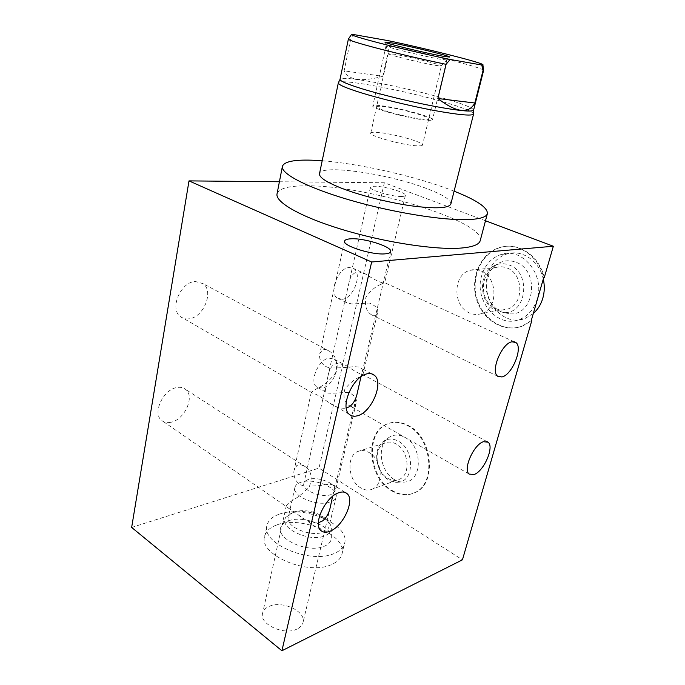 <?xml version="1.0" encoding="UTF-8"?>
<svg xmlns="http://www.w3.org/2000/svg" width="685" height="685" viewBox="0 0 685 685"><rect width="100%" height="100%" fill="white"/><g stroke="black" fill="none" stroke-linecap="round" stroke-linejoin="round"><path stroke-width="0.51" stroke-dasharray="3.42 2.57" d="M388.404 53.798C388.909 55.065 422.662 63.345 435.96 65.435L441.38 65.906C442.604 64.972 408.859 56.607 394.44 54.235L388.404 53.798L384.953 42.187M422.499 145.04C422.277 145.742 420.419 145.999 416.934 145.811C402.917 145.271 368.607 135.758 370.765 133.095C371.039 132.342 373.119 132.094 377.015 132.359C391.426 133.173 424.161 142.232 422.499 145.04L441.38 65.906M354.719 34.438L350.78 38.908L344.118 70.863C348.588 80.273 361.483 82.089 382.787 76.3L344.118 70.863M382.787 76.3L389.517 45.861L387.916 40.603M473.583 109.883L473.583 109.883C472.29 107.691 463.334 104.137 446.697 99.222C408.097 87.697 342.997 75.136 340.171 79.083L340.008 79.417M473.558 114.07L473.558 113.761C472.256 111.458 463.188 107.793 446.355 102.776C407.327 91.011 341.464 78.398 338.501 82.577M450.858 204.002C451.072 199.789 442.656 194.506 425.625 188.161C387.385 173.639 320.803 163.955 319.51 173.673M454.095 191.166C418.064 176.927 360.849 163.749 322.181 160.787M480.202 240.692C485.819 221.418 366.013 185.155 306.82 185.823C288.865 185.738 278.941 188.401 277.057 193.795M279.403 181.756L384.353 182.767L485.494 220.758M401.444 196.475C391.794 196.792 368.855 189.985 370.439 187.339C370.662 186.62 372.075 186.269 374.678 186.269C384.499 186.114 406.736 192.699 405.366 195.422C405.169 196.098 403.859 196.449 401.444 196.475M188.812 318.833C185.507 319.227 182.655 318.457 180.275 316.521C169.263 308.644 180.686 281.895 195.285 281.484L203.12 283.667C214.242 291.433 203.496 317.729 188.812 318.833M361.004 376.741L361.86 373.59C362.511 371.193 362.331 369.446 361.32 368.325L358.717 366.997L353.82 366.621C346.961 367.494 339.203 367.956 330.538 368.008C320.76 366.501 318.713 357.407 319.818 353.588L322.447 349.77L325.992 349.487L329.699 351.396C336.044 355.789 338.03 362.939 335.65 372.837C329.99 380.278 323.885 385.45 317.352 388.369L311.298 392.248L312.668 393.13C315.871 393.884 321.128 396.932 328.432 402.249C333.681 406.136 338.904 408.157 344.101 408.294L346.276 407.995M131.648 527.433L318.996 468.12L462.444 559.825M384.353 182.767L318.996 468.12M170.899 422.285C167.003 423.116 163.809 422.405 161.309 420.145C152.233 412.798 163.441 389.363 176.918 387.53C180.557 386.879 183.546 387.573 185.875 389.602C195.037 396.838 184.47 419.854 170.899 422.285M342.183 299.294L337.397 298.172C328.389 292.855 338.107 267.681 349.299 267.484L353.683 268.563C362.725 273.863 353.417 298.583 342.183 299.294M322.318 388.044L316.727 386.991C308.969 381.853 318.482 359.437 329.014 358.118L334.229 359.163C342.003 364.274 332.901 386.272 322.318 388.044M297.23 628.916C284.515 635.954 259.016 624.249 262.612 613.272C263.34 610.361 265.438 608.109 268.905 606.516C281.809 600 306.478 611.362 303.018 622.494C302.325 625.182 300.398 627.323 297.23 628.916M331.215 494.501C321.667 498.389 301.477 490.117 303.857 483.422C304.311 481.683 305.81 480.382 308.353 479.534C318.028 475.912 337.696 483.97 335.419 490.751L331.215 494.501M276.594 525.044C269.899 527.527 265.917 531.286 264.65 536.304C258.185 554.627 308.241 576.154 331.788 564.423C337.431 561.905 340.822 558.472 341.961 554.148C347.834 535.31 300.895 515.026 276.594 525.044M544.275 277.562C539.403 255.882 518.365 241.848 500.744 247.362C481.743 252.611 470.741 276.886 476.837 298.206C482.6 319.638 504.297 333.295 522.895 325.897L531.808 320.563M391.974 490.409C400.288 495.366 408.286 495.949 415.949 492.138C437.176 482.54 432.252 437.347 408.628 425.676C401.153 421.669 394.038 421.095 387.299 423.955C365.165 432.475 368.419 477.085 391.974 490.409M531.235 320.674L522.321 326.017C503.723 333.415 482.009 319.741 476.238 298.292C470.141 276.954 481.153 252.662 500.161 247.405C517.783 241.899 538.83 255.942 543.702 277.639M537.143 299.199C533.992 309.183 528.152 315.922 519.624 319.416C497.721 328.774 473.909 300.638 481.598 275.986C484.869 264.889 491.436 257.706 501.309 254.418C522.253 246.994 545.2 274.813 537.143 299.199M533.315 313.507L525.344 318.328C503.526 327.627 479.817 299.739 487.497 275.276C490.76 264.273 497.31 257.14 507.148 253.878C521.893 249.143 539.489 260.994 543.291 279.06M391.375 490.631C399.689 495.597 407.678 496.18 415.35 492.369C436.585 482.762 431.661 437.544 408.02 425.856C400.545 421.84 393.43 421.266 386.691 424.135C364.548 432.655 367.811 477.291 391.375 490.631M394.235 479.491C380.732 471.905 376.647 447.254 387.445 438.563C392.582 434.341 398.447 433.965 405.041 437.432C422.448 446.192 422.773 480.142 405.614 481.949C401.804 482.574 398.011 481.76 394.235 479.491M398.987 482.129C395.51 482.702 392.043 481.949 388.583 479.868C376.211 472.881 372.452 450.173 382.341 442.219C387.042 438.357 392.411 438.023 398.439 441.234C414.322 449.326 414.656 480.459 398.987 482.129L405.614 481.949M387.547 478.198C391.803 480.699 395.879 481.016 399.783 479.14C411.017 474.251 408.628 450.447 396.238 444.043C392.214 441.799 388.378 441.491 384.73 443.101C373.248 447.707 375.175 471.331 387.547 478.198M372.94 488.876C369.009 490.777 364.891 490.417 360.593 487.788C348.091 480.596 346.062 456.21 357.621 451.543C361.286 449.908 365.156 450.259 369.232 452.605C381.768 459.318 384.259 483.927 372.94 488.876L399.783 479.14M332.593 496.368L334.623 488.79L334.451 485.537L331.163 484.346L326.334 484.543C319.647 485.862 312.197 486.324 303.994 485.93C294.747 483.901 292.966 474.328 294.173 469.996L296.896 465.423L300.45 464.49L305.698 466.973C311.384 471.383 312.617 477.856 309.414 486.384C304.063 492.498 298.412 497.156 292.478 500.375L288.573 503.115L286.321 505.641C286.005 506.446 287.075 507.491 289.541 508.792L297.906 514.572C304.594 520.3 311.084 523.075 317.395 522.912L318.397 522.749M358.803 377.444C353.914 379.695 349.264 383.617 344.846 389.217C342.851 396.803 344.255 402.215 349.042 405.451L351.884 406.787L354.402 406.325L356.037 403.705C357.484 399.244 354.976 395.459 348.519 392.359L331.497 393.276L327.901 393.096L325.829 392.18L325.349 387.864L328.124 375.517C329.091 370.123 331.197 366.355 334.443 364.197L338.339 363.17L347.877 366.535C354.616 371.321 359.402 373.907 362.245 374.284L362.896 374.738L358.803 377.444M380.706 284.463C375.414 286.476 370.482 290.765 365.893 297.35C364.548 305.844 366.424 311.658 371.518 314.8L373.342 315.725L375.842 315.657L377.418 313.447C378.796 309.312 376.108 305.844 369.352 303.044L351.807 303.969L346.687 302.701C345.343 301.58 345.052 299.636 345.814 296.845L348.768 283.701C349.735 278.281 351.859 274.625 355.13 272.724L359.086 271.954L366.663 274.479C372.965 279.343 384.071 284.489 384.499 282.614L380.706 284.463M278.932 514.315C272.236 516.738 268.255 520.412 267.004 525.344C260.591 543.359 310.904 564.783 334.468 553.334C340.12 550.877 343.51 547.52 344.623 543.265C350.429 524.744 303.267 504.571 278.932 514.315M288.291 520.891C302.89 514.914 331.626 525.857 331.334 537.537C331.403 541.287 329.065 544.19 324.347 546.219C307.608 554.062 273.358 537.571 281.492 526.029C282.751 523.811 285.02 522.098 288.291 520.891M285.671 517.475L293.086 512.466C305.544 510.068 316.821 512.671 326.908 520.275C329.682 522.818 331.155 525.395 331.309 528.007C331.369 531.389 329.237 533.983 324.913 535.79C309.646 542.743 278.35 527.852 285.671 517.475L281.492 526.029M325.289 518.357C316.359 511.635 306.392 509.332 295.372 511.447L294.285 511.798C290.911 513.031 288.907 514.863 288.282 517.312C285.046 526.594 311.05 537.579 323.491 531.98C326.574 530.729 328.415 528.974 329.005 526.714C329.579 523.965 328.346 521.174 325.289 518.357L326.908 520.275M294.91 487.455C295.509 485.126 297.504 483.396 300.886 482.266C313.576 477.522 339.041 488.003 336.078 496.959C335.513 499.108 333.681 500.761 330.59 501.908C318.123 507.097 291.759 496.274 294.91 487.455L288.282 517.312M501.908 312.095C484.466 305.304 480.87 275.327 496.257 264.787C502.268 260.497 508.792 259.632 515.822 262.201C540.14 270.369 534.754 315.631 510.042 313.858L501.908 312.095M504.049 312.574L496.582 310.964C480.579 304.731 477.257 277.074 491.376 267.407C496.89 263.468 502.867 262.689 509.297 265.061C531.526 272.613 526.662 314.167 504.049 312.574L510.042 313.858M495.769 308.567C499.785 310.279 503.809 310.425 507.842 309.012C524.205 304.131 523.657 273.649 506.986 267.981C503.364 266.551 499.759 266.379 496.171 267.45C479.294 271.748 479.098 302.239 495.769 308.567M481.82 313.49C477.728 314.946 473.635 314.775 469.55 312.985C452.597 306.358 452.699 274.771 469.824 270.352C473.463 269.239 477.137 269.428 480.819 270.917C497.789 276.843 498.449 308.498 481.82 313.49L507.842 309.012M426.258 120.115C410.264 118.899 370.439 108.247 372.811 105.91C373.094 105.225 375.483 105.105 379.978 105.567C396.495 107.091 434.213 117.169 432.518 119.695C432.303 120.329 430.214 120.466 426.258 120.115M423.236 119.173C414.605 118.402 396.701 114.515 385.852 111.056C374.849 107.305 373.83 105.773 382.795 106.449C402.549 108.256 444.411 121.228 423.236 119.173M393.053 46.7L386.006 45.886C383.951 46.597 424.76 56.615 440.72 59.287L446.851 59.938C448.161 59.047 409.579 49.577 393.053 46.7M348.374 39.113L350.78 38.908M483.619 70.341C483.036 69.159 473.78 66.205 455.859 61.479C434.984 56.042 412.875 50.844 389.517 45.861M441.226 65.991L449.394 57.06M370.765 133.095L388.326 53.653M351.396 34.618L352.004 34.25M482.54 64.39L482.899 64.947M349.281 414.314L328.432 402.249M312.668 393.13L180.275 316.521M500.744 247.362L500.161 247.405M522.895 325.897L522.321 326.017M519.624 319.416L525.344 318.328M501.309 254.418L507.148 253.878M415.949 492.138L415.35 492.369M387.299 423.955L386.691 424.135M382.341 442.219L387.445 438.563M357.621 451.543L384.73 443.101M344.606 241.06L319.818 353.588M311.298 392.248L294.173 469.996M286.321 505.641L262.612 613.272M329.699 351.396L203.12 283.667M371.612 373.83L361.32 368.325M390.681 251.652L361.86 373.59M357.347 392.659L334.623 488.79M330.461 506.386L303.018 622.494M305.698 466.973L185.875 389.602M345.154 492.446L334.451 485.537M320.734 530.353L297.906 514.572M289.541 508.792L161.309 420.145M370.439 187.339L348.768 283.701M345.814 296.845L328.124 375.517M325.349 387.864L303.857 483.422M325.829 392.18L316.727 386.991M469.156 474.08L349.042 405.451M486.744 441.465L362.245 374.284M347.877 366.535L334.229 359.163M405.366 195.422L384.722 282.614M377.418 313.447L362.896 374.738M356.037 403.705L335.419 490.751M514.152 341.738L384.499 282.614M366.663 274.479L353.683 268.563M346.687 302.701L337.397 298.172M497.73 376.27L371.518 314.8M264.65 536.304L267.004 525.344M341.961 554.148L344.623 543.265M331.309 528.007L331.334 537.537M295.372 511.447L293.086 512.466M336.078 496.959L329.005 526.714M491.376 267.407L496.257 264.787M469.824 270.352L496.171 267.45M386.006 45.886L372.811 105.91M446.851 59.938L432.518 119.695"/><path stroke-width="1.03" d="M443.084 56.239L449.394 57.06C453.513 56.804 410.692 46.272 392.368 42.992L384.953 42.187C385.407 43.386 426.952 53.456 443.084 56.239M481.786 65.024L450.131 59.458C428.399 54.946 399.509 48.233 379.096 42.967C358.109 37.478 349.076 34.567 352.004 34.25L387.916 40.603C425.582 48.498 477.659 61.496 482.54 64.39C483.387 64.852 483.13 65.066 481.786 65.024L483.019 70.555L474.851 103.007L437.878 98.512C456.415 112.734 468.737 114.232 474.851 103.007M351.396 34.618L348.374 39.113C348.357 40.013 356.14 42.573 371.732 46.794C391.469 52.12 422.362 59.415 446.081 64.339L437.878 98.512M446.081 64.339L450.131 59.458M348.365 39.131L340.025 79.332C339.837 81.027 347.381 84.238 362.648 88.973C381.776 94.821 411.103 101.919 434.547 106.355C459.044 110.842 472.059 112.109 473.583 110.165L473.558 113.761M340.008 79.417L338.339 82.851C338.133 84.64 345.745 87.954 361.175 92.8C380.517 98.777 410.221 105.987 433.982 110.439C458.804 114.926 471.991 116.133 473.558 114.07L450.858 204.002C448.744 208.36 435.497 208.959 411.137 205.808C387.856 202.495 359.154 195.174 340.71 187.895C326.009 181.953 318.936 177.209 319.51 173.673L338.33 82.894M322.181 160.787L312.052 160.204C294.045 159.596 284.172 161.634 282.408 166.335C280.43 173.545 307.017 187.621 349.915 200.088C392.71 212.564 443.64 220.724 468.54 219.594C480.142 219.037 486.418 217.059 487.377 213.651C487.788 207.581 476.692 200.088 454.095 191.166M282.383 166.472L277.057 193.795C274.882 202.066 300.998 217.162 343.382 229.869C385.681 242.593 436.225 250.171 461.159 248.056C472.77 247.045 479.115 244.596 480.202 240.692L487.377 213.651M485.494 220.758L553.352 246.24L371.655 261.995L189 180.891L279.403 181.756M385.278 253.835C372.298 255.265 342.209 245.727 344.606 241.06C344.992 239.793 346.978 239.048 350.574 238.825C363.855 237.721 392.728 246.865 390.681 251.652C390.339 252.833 388.541 253.561 385.278 253.835M371.655 261.995L281.912 650.75L131.648 527.433L189 180.891M553.352 246.24L544.275 277.562L543.702 277.639L531.235 320.674L531.808 320.563L462.444 559.825L281.912 650.75M357.202 415.846C353.999 416.677 351.362 416.163 349.281 414.314C339.52 406.941 353.229 375.902 367.211 373.813C370.131 373.205 372.546 373.71 374.455 375.354C384.208 382.692 371.296 412.867 357.202 415.846M329.682 531.354C325.889 532.793 322.9 532.459 320.734 530.353C312.762 523.623 325.846 496.462 338.895 492.686C342.423 491.505 345.197 491.864 347.209 493.774C355.164 500.452 342.842 526.825 329.682 531.354M501.951 376.955L497.73 376.27C490.126 371.518 501.797 343.168 511.978 341.798L515.822 342.5C523.391 347.312 512.2 374.943 501.951 376.955M474.123 474.508L469.156 474.08C462.649 469.576 473.763 444.377 483.482 441.705L488.088 442.193C494.561 446.723 483.918 471.28 474.123 474.508M543.291 279.06C544.746 285.594 544.584 291.998 542.803 298.266C540.936 304.491 537.776 309.569 533.315 313.507M346.276 407.995L349.393 406.702C353.477 403.748 356.123 399.064 357.347 392.659L361.004 376.741M318.397 522.749L322.584 520.917C326.608 517.603 329.237 512.757 330.461 506.386L332.593 496.368M483.019 70.555L483.619 70.341L473.583 110.165M482.899 64.947L483.619 70.341M374.455 375.354L371.612 373.83M347.209 493.774L345.154 492.446M488.088 442.193L486.744 441.465M515.822 342.5L514.152 341.738"/></g></svg>
